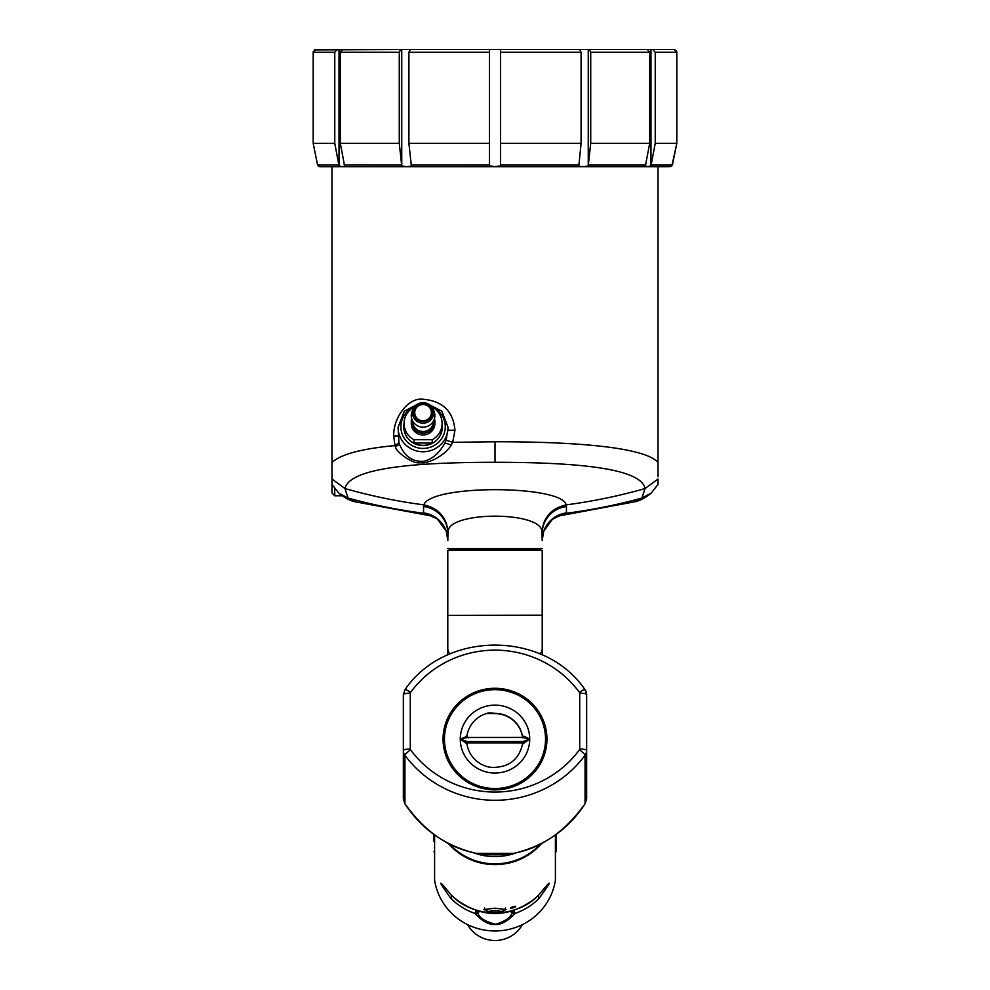 <?xml version="1.0" encoding="UTF-8"?>
<svg xmlns="http://www.w3.org/2000/svg" width="990" height="990" viewBox="0 0 990 990"><rect width="100%" height="100%" fill="white"/><g stroke="black" fill="none" stroke-linecap="round" stroke-linejoin="round"><path stroke-width="1.49" d="M540.825 550.49L540.825 549.104L449.175 549.104L449.175 550.49M542.211 654.935L542.211 550.49L447.789 550.49L447.789 654.935M433.905 834.434L433.905 841.413M449.646 844.148A61.095 59.759 0 0 0 495 863.862A61.095 59.759 0 0 0 540.354 844.148M476.066 853.269L476.029 853.256C448.136 847.774 424.438 831.266 404.935 803.732L403.351 798.831L403.351 694.609A6.942 1.448 180 0 1 410.293 693.161L410.293 749.022A1.386 1.361 180 0 0 410.565 749.814A6.942 1.176 143.6 0 0 404.935 755.234A8.328 8.155 180 0 1 403.351 750.457L403.351 791.839M586.649 738.862L586.649 798.831L585.065 803.732C565.414 831.352 541.716 847.861 513.971 853.256L513.971 853.318A2.772 2.772 0 0 0 514.045 853.306L513.971 853.256A111.09 108.653 0 0 1 476.029 853.256L475.905 853.232M585.065 689.832A8.328 8.155 180 0 1 586.649 694.609L586.649 750.457A8.328 8.155 180 0 1 585.065 755.234A111.09 108.653 180 0 1 404.935 755.234L404.935 803.732M514.095 853.232L514.045 853.306C544.611 846.005 568.31 829.459 585.139 803.67L586.649 798.831L586.649 750.457A6.942 1.448 -0 0 0 579.707 749.022A1.386 1.361 180 0 1 579.435 749.814A104.148 101.871 180 0 1 410.565 749.814M542.805 721.537A51.381 50.255 180 0 1 546.381 739.58M443.619 739.58A51.381 50.255 180 0 1 447.195 721.537M542.805 757.61A51.096 49.983 0 0 0 546.096 739.951L546.096 739.196A51.096 49.983 180 0 1 495.111 789.179A51.096 49.983 180 0 1 443.904 739.419A51.096 49.983 180 0 1 443.904 739.196L443.904 739.951A51.096 49.983 0 0 0 447.195 757.61M546.096 738.986A51.096 49.983 180 0 1 546.096 739.196A51.096 49.983 180 0 0 546.096 738.986A51.096 49.983 180 0 0 494.889 689.226A51.096 49.983 180 0 0 443.904 739.196C443.149 711.971 468.629 687.741 496.423 689.226C526.705 692.814 543.263 709.484 546.096 739.196M466.971 742.859L521.148 742.859A1.386 1.361 180 0 1 522.534 744.059C518.896 759.763 508.749 767.535 492.104 767.399L489.295 767.114A28.351 27.732 180 0 1 466.884 743.502L468.369 741.993L467.268 741.56L466.154 743.218L460.288 739.085L467.268 737.488L523.116 737.463M522.534 744.109L529.712 739.085L522.732 741.56L467.268 741.56L460.288 739.085A34.712 33.957 0 0 0 460.288 739.481A34.712 33.957 0 0 0 495.198 773.041A34.712 33.957 0 0 0 529.712 739.085L523.846 736.152L522.534 736.956A27.77 27.163 0 0 0 495 713.369L489.295 712.788A28.351 27.732 180 0 0 466.884 736.399L460.288 739.085A34.712 33.957 0 0 1 494.802 705.127A34.712 33.957 0 0 1 529.712 738.701A34.712 33.957 0 0 1 529.712 739.085L522.732 737.488L523.846 736.152M466.154 743.218L466.884 743.502M523.326 737.439L467.268 737.488L466.154 736.152M486.003 713.654L495 713.654A27.77 27.163 180 0 1 522.534 737.241A1.386 1.361 180 0 1 522.534 737.265L522.534 736.956A1.386 1.361 0 0 1 522.547 737.129L522.287 737.785M468.369 737.909L466.884 736.399M521.148 742.859L522.732 741.56L523.846 743.218M586.649 791.839L586.649 798.831M541.592 843.505A61.095 59.759 180 0 1 495 864.616A61.095 59.759 180 0 1 448.408 843.505M555.402 852.155L556.095 851.771L556.095 834.434M555.402 834.941L555.402 880.184A61.095 59.759 0 0 1 495 930.959A61.095 59.759 0 0 1 434.598 880.184L434.598 834.941M434.598 852.155L433.905 851.771M513.055 906.729C509.454 908.139 509.454 908.523 513.055 907.88C516.656 906.308 516.656 905.924 513.055 906.729C509.454 908.139 509.454 908.523 513.055 907.88C516.656 906.308 516.656 905.924 513.055 906.729M510.58 911.58L512.251 912.842C510.753 917.445 505.234 921.245 495.693 924.239C485.05 921.579 479.073 917.779 477.749 912.842L475.126 913.473C482.142 921.22 488.775 924.883 495 924.499C501.225 924.883 507.858 921.207 514.874 913.473L512.251 912.842L513.971 910.33M442.196 884.293L450.636 894.292C437.456 878.365 437.456 879.615 450.636 898.041L452.269 895.962M537.731 895.962L539.364 898.041C552.544 879.578 552.544 878.328 539.364 894.292L547.817 884.293M492.302 912.693L497.636 912.706M498.428 912.619L506.113 909.525L495 908.201L483.887 909.525L491.585 912.619M514.058 910.553L514.874 913.473A61.095 59.759 180 0 0 539.364 898.041M476.029 910.33L477.749 912.842L479.42 911.58M450.636 898.041A61.095 59.759 180 0 0 475.126 913.473L475.943 910.553M539.278 894.378L539.352 894.354C516.731 919.054 473.269 919.054 450.648 894.354M497.636 910.652A4.653 0.965 0 0 1 495 910.825A4.653 0.965 0 0 1 492.364 910.652A4.653 0.965 0 0 1 492.377 910.726A4.653 0.965 0 0 1 489.728 911.604A4.653 0.965 0 0 1 492.377 912.471A4.653 0.965 0 0 1 492.364 912.557A4.653 0.965 0 0 1 495 912.384A4.653 0.965 0 0 1 497.636 912.557A4.653 0.965 0 0 1 497.624 912.471A4.653 0.965 0 0 1 500.272 911.604A4.653 0.965 0 0 1 497.624 910.726A4.653 0.965 0 0 1 497.636 910.652A5.272 1.101 0 0 1 500.272 911.604A5.272 1.101 0 0 1 497.636 912.557A5.272 1.101 0 0 1 495 912.706A5.272 1.101 -0 0 1 492.364 912.557A5.272 1.101 -0 0 1 489.728 911.604A5.272 1.101 -0 0 1 492.364 910.652A5.272 1.101 -0 0 1 495 910.503A5.272 1.101 0 0 1 497.636 910.652M497.636 910.812L497.636 912.396M492.364 910.812L492.364 912.396M467.589 924.598A31.247 30.554 0 0 0 495 940.5A31.247 30.554 0 0 0 522.411 924.598M331.984 451.489L331.984 448.569M331.984 476.722L331.984 473.146M331.984 489.53L331.984 484.395L331.984 493.008L334.756 495.78L342.057 495.78M412.657 421.059L412.657 421.344A10.42 10.172 0 0 0 423.077 431.516A10.42 10.172 0 0 0 433.484 421.344L433.484 421.059M423.077 434.969A11.806 11.521 0 0 0 434.87 423.448L434.87 421.666A11.806 11.521 180 0 1 422.903 433.187A11.806 11.521 180 0 1 411.679 418.646L411.271 423.448A11.806 11.521 0 0 0 423.077 434.969M414.315 407.175L413.894 407.175A19.02 18.575 180 0 0 413.894 439.721L432.246 439.721A19.02 18.575 180 0 0 442.097 423.448L442.097 427.358A19.02 18.575 0 0 1 440.166 435.489M431.838 407.175L432.246 407.175A19.02 18.575 180 0 1 442.097 423.448M413.894 439.721L413.894 443.025L432.246 443.025L432.246 439.721M404.044 423.448L404.044 427.358A19.02 18.575 0 0 0 405.974 435.489M432.246 443.025A19.02 18.575 180 0 1 413.894 443.025M423.077 404.489A8.328 8.13 0 0 0 414.736 412.632A8.328 8.13 0 0 0 423.077 420.762A8.328 8.13 0 0 0 431.405 412.632A8.328 8.13 0 0 0 423.077 404.489M412.533 410.442A11.806 11.521 0 0 0 423.077 427.16A11.806 11.521 0 0 0 433.608 410.442L432.482 408.264A10.543 10.284 180 0 1 422.854 423.188A10.543 10.284 180 0 1 413.671 408.264A10.543 10.284 180 0 1 432.482 408.264C430.427 404.638 427.296 402.757 423.077 402.596C418.857 402.757 415.726 404.638 413.671 408.264L412.533 410.442M469.384 49.5L447.146 49.5M488.503 49.5L490 49.5M652.794 49.5L674.041 49.5L676.813 52.272L676.318 50.688L674.041 49.5L567.27 49.5M581.093 52.272L500.556 52.272L500.556 49.5L500.556 164.996L500.556 143.364L581.093 143.364L581.093 52.272L579.707 49.5L410.293 49.5L408.907 52.272L408.907 143.364L489.444 143.364L489.444 164.996L489.444 49.5L489.444 52.272L408.907 52.272M412.669 49.5L314.548 49.884M318.099 49.5L326.255 49.5M449.596 49.5L425.106 49.5M411.927 49.5L425.564 49.5M444.597 49.5L420.564 49.5M541.072 49.5L520.616 49.5M569.596 49.5L545.403 49.5M578.073 49.5L540.404 49.5M331.155 49.5L328.618 49.5M450.636 49.5L452.096 49.5L450.636 49.5M400.665 49.5L399.279 52.272L399.279 143.364L401.742 165.813L401.742 49.5L353.368 49.5M645.43 49.5L589.335 49.5L590.721 52.272L590.721 143.364L649.675 143.364L645.43 165.813C645.814 166.951 647.658 166.951 650.975 165.813L655.232 143.364L655.232 52.272L652.831 49.5M518.327 49.5L501.435 49.5M577.318 49.5L642.906 49.5M587.812 49.5L627.734 49.5M629.529 49.5L628.403 49.5M663.745 49.5L661.394 49.5M638.377 49.5L571.032 49.5M562.37 49.5L535.268 49.5M418.968 49.5L352.094 49.5M402.188 49.5L362.266 49.5M412.125 49.5L347.094 49.5M671.901 165.813C670.205 166.951 670.205 166.951 671.901 165.813C670.205 166.951 670.205 166.951 671.901 165.813L676.813 143.364L672.433 164.996L651.432 164.996M319.485 166.642L670.861 166.543M313.248 51.666L315.959 49.5M334.769 143.364L313.187 143.364L317.567 164.996L313.187 143.364L313.187 52.272L334.769 52.272L334.769 143.364L339.025 165.813L339.025 49.5M318.099 165.813L318.124 165.837C319.795 166.951 319.795 166.951 318.099 165.813C319.795 166.951 319.795 166.951 318.099 165.813C319.795 166.951 319.795 166.951 318.099 165.813L317.567 164.996L338.568 164.996M337.169 49.5L334.769 52.272M339.025 165.813C342.354 166.951 344.198 166.951 344.57 165.813L340.325 143.364L340.325 52.272L342.726 49.5M401.742 165.813C405.801 166.951 409.019 166.951 411.357 165.813L408.907 143.364M411.098 164.996L489.444 164.996L489.444 165.813L495 166.642L500.556 165.813L500.556 164.996L578.903 164.996L578.643 165.813C581.006 166.951 584.211 166.951 588.258 165.813L590.721 143.364M581.093 143.364L578.903 164.996M588.258 49.5L588.258 165.813M647.274 49.5L649.675 52.272L649.675 143.364M650.975 49.5L650.975 165.813M655.232 52.272L676.813 52.272L676.813 143.364L655.232 143.364M668.572 166.691L321.428 166.691M355.373 501.819L430.972 515.901L425.811 514.713L423.621 513.253A555.427 555.427 33.9 0 1 348.072 498.069L355.373 501.819C350.559 501.002 345.065 498.131 338.889 493.218L348.072 498.069L344.928 488.54C349.779 467.825 414.377 462.342 495 462.293C574.745 462.305 641.173 467.924 645.072 488.54L641.928 498.069A555.427 555.427 -13.2 0 1 566.379 513.253L564.189 514.713L559.028 515.901L634.627 501.819L651.111 493.218L658.016 484.395L658.016 478.999L645.072 488.54A547.086 547.086 166.8 0 1 566.144 504.875L566.466 506.546A27.77 26.953 -0 0 0 542.211 533.288L542.211 540.193A27.77 27.497 180 0 1 566.453 512.919L566.453 506.546M331.984 470.782L331.984 464.161M331.984 484.32L331.984 166.691M426.282 403.091L441.837 411.196L448.062 427.358L446.168 440.253L444.956 443.013C439.3 453.024 432.382 459.088 424.178 461.204C412.768 462.169 404.514 456.489 399.416 444.139L398.97 442.716L394.936 445.587L393.723 436.008C393.055 418.188 407.756 398.129 421.901 399.156C442.258 400.579 453.284 410.937 454.954 430.242L452.715 442.32L451.254 444.98C445.661 454.93 428.41 464.31 419.97 462.726C412.904 464.397 395.74 451.65 395.48 446.948L394.936 445.587C361.845 448.656 340.857 454.274 331.984 462.417M658.016 166.691L658.016 462.417C643.995 446.688 571.948 441.664 495 441.775L452.715 442.32L446.168 440.253M658.016 462.417L658.016 476.673M658.016 411.085L658.016 314.956M557.927 516.161A27.77 26.297 -110.2 0 1 558.026 516.124A27.77 26.297 -110.2 0 1 558.038 516.124A27.77 26.297 -110.2 0 1 564.189 514.713M430.959 515.901L431.974 516.124A27.77 26.297 -69.8 0 0 431.962 516.124A27.77 26.297 -69.8 0 0 425.811 514.713M446.23 531.209L437.209 518.81L423.547 512.919A27.77 27.497 180 0 1 447.789 540.193L447.789 533.288A27.77 26.953 0 0 0 423.547 506.546L423.856 504.875C430.749 484.234 562.345 485.001 566.144 504.875C551.566 508.241 543.522 517.102 542 531.482L542.186 540.552M447.814 540.552L448 531.482C449.114 511.063 540.886 511.063 542 531.482M423.547 506.546L423.547 512.919M566.453 512.919L552.754 518.834L543.757 531.234L542.211 540.193M447.789 548.547L542.211 548.547M398.97 442.716L398.079 427.358L404.304 411.196L419.859 403.091M404.044 423.571A19.305 18.847 0 0 0 423.077 445.599A19.305 18.847 0 0 0 442.097 423.571M447.789 615.347L542.211 615.174M447.789 648.722A47.211 17.288 0 0 0 449.992 653.957M539.995 653.957A47.211 17.288 0 0 0 542.211 648.722M516.372 852.811A61.095 59.759 180 0 1 495 856.585A61.095 59.759 180 0 1 473.628 852.811M585.065 803.732L585.065 755.234A6.942 1.176 -143.6 0 0 579.435 749.814M579.707 749.022L579.707 693.161A1.386 1.361 180 0 0 579.435 692.369A6.942 1.176 -36.4 0 1 585.028 689.684C544.587 630.259 445.413 630.259 404.972 689.684A6.942 1.176 36.4 0 1 410.565 692.369A104.148 101.871 180 0 1 579.435 692.369M410.293 693.161A1.386 1.361 180 0 1 410.565 692.369M495 688.285A51.938 50.799 0 0 0 494.604 688.285A51.938 50.799 0 0 0 443.062 739.283A51.938 50.799 0 0 0 495 789.884A51.938 50.799 0 0 0 495.396 789.884A51.938 50.799 0 0 0 546.938 738.899A51.938 50.799 0 0 0 495 688.285M585.028 689.684L586.649 694.609A6.942 1.448 180 0 0 579.707 693.161M404.935 689.832A6.942 1.176 36.4 0 1 404.972 689.684L403.351 694.609M403.351 750.457L403.351 750.457A6.942 1.448 0 0 1 410.293 749.022M494.616 688.953A51.381 50.255 0 0 0 443.619 739.196A51.381 50.255 0 0 0 495 789.451A51.381 50.255 0 0 0 495.384 789.451A51.381 50.255 0 0 0 546.381 739.196A51.381 50.255 0 0 0 495 688.953A51.381 50.255 0 0 0 494.616 688.953M545.539 739.085A50.54 49.438 180 0 1 495.111 788.523A50.54 49.438 180 0 1 444.461 739.295A50.54 49.438 180 0 1 444.461 739.085A50.54 49.438 180 0 1 494.889 689.646A50.54 49.438 180 0 1 545.539 738.874A50.54 49.438 180 0 1 545.539 739.085M522.547 743.923L522.534 744.059A1.386 1.361 0 0 0 521.148 742.562M450.636 894.292A61.095 59.759 0 0 0 495 912.966A61.095 59.759 0 0 0 539.364 894.292M455.19 898.598A5.556 0.767 131.2 0 0 455.19 898.611A5.556 0.767 131.2 0 0 455.239 898.747L453.903 897.472M534.81 898.598A5.556 0.767 48.8 0 1 534.81 898.611A5.556 0.767 48.8 0 1 534.761 898.747C508.254 918.435 481.746 918.435 455.239 898.747M411.716 418.782A11.719 11.447 0 0 0 423.077 433.075A11.719 11.447 0 0 0 434.424 418.782M434.462 418.646A11.806 11.521 180 0 1 434.87 421.666L434.462 418.646M423.077 403.685A9.158 8.935 180 0 1 432.234 412.719A9.158 8.935 180 0 1 422.879 421.567A9.158 8.935 180 0 1 413.919 412.533A9.158 8.935 180 0 1 423.077 403.685M399.279 52.272L340.325 52.272M649.675 52.272L590.721 52.272M588.53 164.996L645.876 164.996M344.124 164.996L401.47 164.996M340.325 143.364L399.279 143.364M332.751 485.768A2.772 1.72 180 0 1 331.984 484.568M334.756 488.714L334.756 495.78M331.984 478.999L344.928 488.54A547.086 547.086 -146.1 0 0 423.856 504.875C438.397 508.192 446.44 517.065 448 531.482M448.062 430.242L454.954 430.242M398.079 436.008L393.723 436.008M444.956 443.013L451.254 444.98M495 441.775L495 462.293M542.582 535.739L543.745 531.284L551.999 519.601L559.041 515.901M447.43 535.763L446.255 531.246C441.293 520.022 435.303 517.906 435.798 518.03L431.962 516.124M399.416 444.139L395.48 446.948M448.062 427.358A24.997 24.404 180 0 1 423.077 451.762A24.997 24.404 180 0 1 398.079 427.358M431.467 406.667A22.213 21.693 180 0 1 423.646 448.433A22.213 21.693 180 0 1 414.686 406.667M403.351 798.831L404.861 803.67C421.69 829.459 445.389 846.005 475.955 853.306A2.772 2.772 0 0 0 476.029 853.318L513.971 853.318M546.381 739.196C547.086 766.05 522.46 790.131 495 789.438C467.54 790.131 442.914 766.05 443.619 739.196M536.097 897.472L534.761 898.747M484.469 908.016C485.595 911.394 489.097 912.99 495 912.817C503.749 913.015 504.838 909.34 505.531 908.016M497.624 910.652L497.624 912.471M492.377 910.652L492.377 912.471M331.984 463.32L331.984 453.222M338.889 493.218L331.984 484.395M651.111 493.218C644.775 498.205 639.28 501.076 634.627 501.819M447.789 533.288L447.789 540.193L446.255 531.246"/></g></svg>
